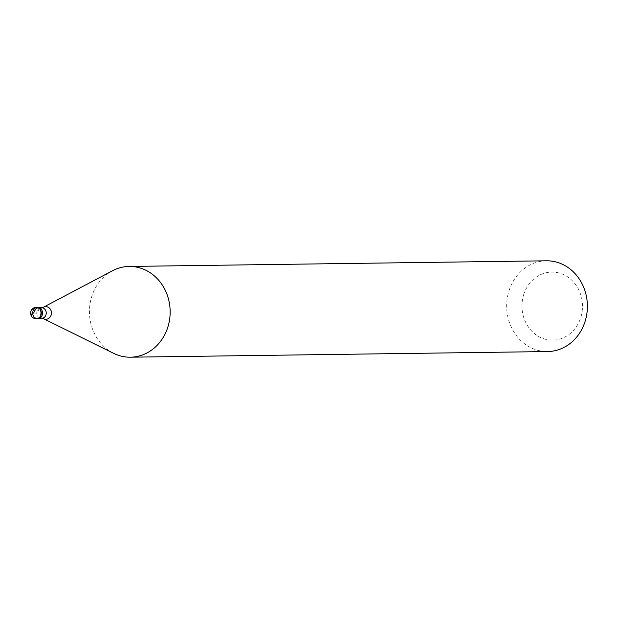 <?xml version="1.0" encoding="UTF-8"?>
<svg xmlns="http://www.w3.org/2000/svg" width="618" height="618" viewBox="0 0 618 618"><rect width="100%" height="100%" fill="white"/><g stroke="black" fill="none" stroke-linecap="round" stroke-linejoin="round"><path stroke-width="0.46" stroke-dasharray="3.09 2.32" d="M37.435 307.393A5.67 5.044 -90.8 0 0 32.8 311.016A5.67 5.044 -90.8 0 0 37.59 318.741M42.094 314.995A5.33 4.743 89.2 0 1 37.737 318.394A5.33 4.743 89.2 0 1 33.241 311.132A5.33 4.743 89.2 0 1 37.598 307.733A5.33 4.743 89.2 0 1 42.094 314.995M36.964 318.703A5.67 5.044 89.2 0 1 32.8 311.016A5.67 5.044 89.2 0 1 36.81 307.447M113.673 353.357A45.384 40.363 89.2 0 1 92.128 295.396A45.384 40.363 89.2 0 1 112.553 270.73M546.42 260.804A45.384 40.363 -90.8 0 0 509.356 289.765A45.384 40.363 -90.8 0 0 547.648 351.557M523.964 293.797A34.036 30.274 -90.8 0 0 541.353 337.837A34.036 30.274 -90.8 0 0 580.472 318.424A34.036 30.274 -90.8 0 0 563.083 274.384A34.036 30.274 -90.8 0 0 523.964 293.797M39.32 307.779L37.513 313.063L33.673 313.117M36.346 318.757A5.67 5.044 89.2 0 1 31.557 311.032A5.67 5.044 89.2 0 1 36.192 307.409M41.437 307.679A5.33 4.743 -90.8 0 0 37.08 311.086A5.33 4.743 -90.8 0 0 41.584 318.347M43.577 318.741A6.327 5.624 89.2 0 1 40.572 310.669A6.327 5.624 89.2 0 1 43.414 307.231M39.158 307.71L37.598 307.733M39.305 318.378L37.737 318.394"/><path stroke-width="0.93" d="M37.59 318.741A5.67 5.044 -90.8 0 0 42.217 315.118A5.67 5.044 -90.8 0 0 37.435 307.393L36.192 307.409A5.67 5.044 89.2 0 1 40.973 315.134A5.67 5.044 89.2 0 1 36.346 318.757L37.59 318.741M36.81 307.447A5.67 5.044 89.2 0 1 42.217 315.118A5.67 5.044 89.2 0 1 36.964 318.703M43.414 307.231L112.553 270.73A45.384 40.363 89.2 0 1 129.193 266.443A45.384 40.363 89.2 0 1 167.478 328.235A45.384 40.363 89.2 0 1 130.421 357.196A45.384 40.363 89.2 0 1 113.673 353.357L43.577 318.741A6.327 5.624 89.2 0 0 51.07 315.242A6.327 5.624 89.2 0 0 49.649 308.336A6.327 5.624 89.2 0 0 43.414 307.231L39.158 307.71M130.421 357.196L547.648 351.557A45.384 40.363 -90.8 0 0 584.705 322.604A45.384 40.363 -90.8 0 0 546.42 260.804L129.193 266.443M33.673 313.117A5.67 2.402 -66.5 0 1 38.077 307.795L39.32 307.779M39.305 318.378L41.584 318.347A5.33 4.743 -90.8 0 0 45.933 314.941A5.33 4.743 -90.8 0 0 41.437 307.679M36.192 307.409A5.67 5.67 0 0 0 30.9 311.248A5.67 5.67 0 0 0 36.346 318.757M41.584 318.347L43.577 318.741"/></g></svg>
